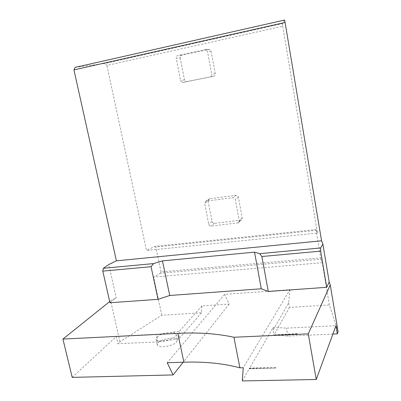 <?xml version="1.0" encoding="UTF-8"?>
<svg xmlns="http://www.w3.org/2000/svg" width="401" height="401" viewBox="0 0 401 401"><rect width="100%" height="100%" fill="white"/><g stroke="black" fill="none" stroke-linecap="round" stroke-linejoin="round"><path stroke-width="0.3" stroke-dasharray="2 1.5" d="M249.362 368.614L249.402 368.103L249.216 368.86L275.723 368.148L249.362 368.614L273.276 327.256L286.444 328.148L335.948 325.697M242.259 380.89L249.216 368.86M158.069 341.923L156.48 334.584L179.447 331.186L178.911 338.835L158.069 341.923L117.889 343.727L119.924 341.787L161.778 315.216L201.477 312.785L201.893 305.878L229.161 304.093L224.58 294.359L289.953 289.692L243.282 367.727M289.953 289.692L288.66 302.986L273.041 330.229L273.276 327.256M224.58 294.359L167.227 362.735M229.161 304.093L183.147 362.228M201.893 305.878L179.447 331.186M72.195 377.381L116.265 336.579L117.889 343.727M156.48 334.584L116.265 336.579M201.477 312.785L178.911 338.835M156.801 337.146C160.28 333.046 175.182 330.79 176.084 334.254C178.38 338.474 157.357 343.787 156.079 339.281L156.801 337.146M119.924 341.787L110.641 300.79L109.689 301.552M109.959 302.755L116.21 297.712L108.756 264.555M110.641 300.79L116.21 297.712M180.179 57.849L184.475 79.894L186.395 81.709L213.588 76.285C214.826 75.899 215.382 75.012 215.257 73.629L211.051 51.133L209.382 49.328L181.768 55.188C180.57 55.589 180.039 56.476 180.179 57.849L176.189 58.205L180.575 80.581L182.52 82.426L210.064 76.932C211.322 76.536 211.883 75.639 211.753 74.235L207.462 51.393L205.773 49.559L177.798 55.503C176.58 55.914 176.044 56.812 176.189 58.205M208.099 201.021L212.094 221.512C212.455 222.73 213.247 223.337 214.47 223.322L241.317 220.104L242.249 218.029L238.344 197.152C237.983 195.894 237.166 195.282 235.898 195.312L209.232 198.821L208.099 201.021L204.665 203.462L208.736 224.234C209.101 225.472 209.903 226.089 211.142 226.074L238.334 222.856L239.277 220.75L235.297 199.578C234.931 198.3 234.104 197.678 232.821 197.713L206.264 201.117L205.808 201.232L204.665 203.462M284.52 20.05L282.404 23.634L104.967 63.443L75.097 67.408M282.404 23.634L282.71 26.23L106.922 65.403L104.967 63.443M282.71 26.23L317.422 233.051L146.51 250.51L106.922 65.403M317.422 233.051L316.038 229.552L154.936 246.339L146.51 250.51M316.038 229.552L316.113 230.354L155.778 246.991L154.936 246.339M320.73 257.833L321.021 259.191L160.611 273.191L161.037 271.893L320.73 257.833L316.113 230.354M161.037 271.893L155.778 246.991M321.021 259.191L322.269 262.67L153.628 277.046L160.611 273.191M297.111 333.863L275.176 334.68L297.211 333.662L297.196 334.314L277.001 335.236L276.916 334.79M297.211 333.662L297.291 334.118L275.256 335.126L275.176 334.68M176.666 341.953L177.277 339.913C176.36 336.379 161.473 338.609 158.019 342.78L157.307 344.96C158.174 348.519 173.493 346.153 176.666 341.953M338.063 331.727L329.366 304.945L322.269 262.67M161.778 315.216L153.628 277.046M288.66 302.986L289.447 307.392L329.366 304.945M332.885 334.068L287.878 336.088L277.001 335.236M275.256 335.126L273.933 335.046L273.041 330.229M289.447 307.392L273.933 335.046M249.262 368.349L275.753 367.386L275.848 367.897M275.753 367.386L249.402 368.103M275.627 367.637L275.723 368.148M287.878 336.088L286.444 328.148M181.768 55.188L177.798 55.503M208.535 49.328L204.911 49.559M211.051 51.133L207.462 51.393M215.257 73.629L211.753 74.235M213.588 76.285L210.064 76.932M186.921 81.679L183.051 82.39M184.475 79.894L180.575 80.581M209.683 198.706L206.264 201.117M235.898 195.312L232.821 197.713M238.344 197.152L235.297 199.578M242.249 218.029L239.277 220.75M240.59 220.334L237.603 223.091M214.47 223.322L211.142 226.074M212.094 221.512L208.736 224.234M205.773 49.559L209.382 49.328M182.52 82.426L186.395 81.709M205.808 201.232L209.232 198.821M238.334 222.856L241.317 220.104M156.079 339.281L157.307 344.96M176.084 334.254L177.277 339.913"/><path stroke-width="0.6" d="M239.898 367.822L233.933 337.261C217.152 333.607 198.45 332.314 177.828 333.366L62.937 339.071L72.195 377.381L173.097 374.93L167.227 362.735L183.889 362.203C204.425 361.512 223.096 363.386 239.898 367.822L243.282 367.727L242.294 380.088M329.191 281.918L322.875 244.074L320.66 247.948L320.645 251.126L326.72 287.306L329.191 281.918L330.254 284.87L338.063 331.727L337.311 333.868L335.948 325.697L316.249 379.491L242.46 380.95M183.147 362.228L173.097 374.93M109.689 301.552L62.937 339.071M326.72 287.306L268.284 291.472L261.302 288.785L169.738 295.482L158.034 299.326L109.959 302.755L102.791 271.126L103.338 268.289L108.756 264.555L116.415 260.825L321.562 240.811L285.081 22.471L73.944 69.909L116.415 260.825M330.254 284.87L308.269 333.868L233.933 337.261M322.875 244.074L321.562 240.811M320.66 247.948L259.678 253.658L254.515 252.149L162.46 260.871L153.578 263.587L103.338 268.289M285.081 22.471L284.52 20.05L75.097 67.408L73.944 69.909M158.034 299.326L151.067 266.695L102.791 271.126M151.067 266.695L153.578 263.587M259.678 253.658L261.868 256.52L320.645 251.126M268.284 291.472L261.868 256.52M169.738 295.482L162.46 260.871M261.302 288.785L254.515 252.149M316.249 379.491L308.269 333.868M337.311 333.868L332.885 334.068M183.889 362.203L177.828 333.366"/></g></svg>

